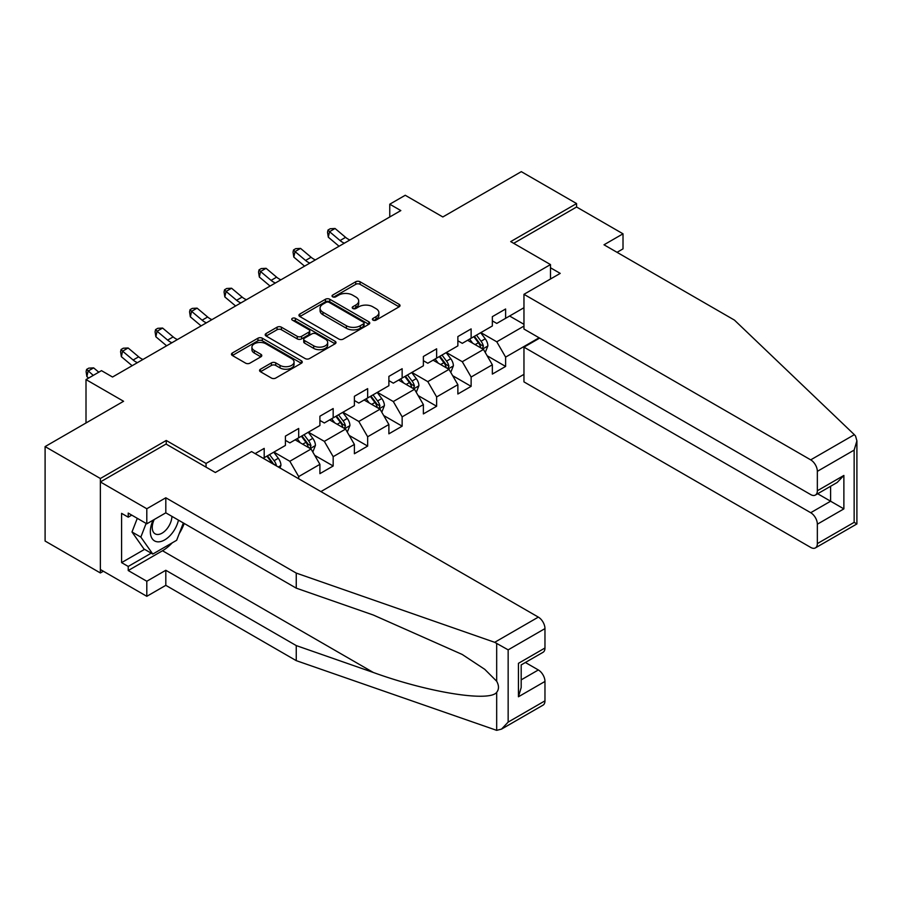 <?xml version="1.0" encoding="UTF-8"?>
<svg xmlns="http://www.w3.org/2000/svg" width="902" height="902" viewBox="0 0 902 902"><rect width="100%" height="100%" fill="white"/><g stroke="black" fill="none" stroke-linecap="round" stroke-linejoin="round"><path stroke-width="1.35" d="M373.033 320.131A2.154 1.24 0 0 0 376.066 320.131L399.124 306.827A3.067 1.77 0 0 0 400.026 305.575A3.067 1.77 0 0 0 399.124 304.324L360.067 281.762A3.067 1.77 0 0 0 355.726 281.762L332.669 295.078A2.154 1.24 0 0 0 332.037 295.957A2.154 1.24 0 0 0 332.669 296.837A2.154 1.24 0 0 0 335.702 296.837L338.69 295.112A9.821 5.671 0 0 1 352.581 295.112L355.828 296.995A9.821 5.671 0 0 1 358.703 300.997A9.821 5.671 0 0 1 355.828 305.011L352.851 306.725A2.154 1.24 0 0 0 352.22 307.605A2.154 1.24 0 0 0 352.851 308.484A2.154 1.24 0 0 0 355.884 308.484L358.872 306.759A9.821 5.671 0 0 1 372.752 306.759L376.01 308.642A9.821 5.671 0 0 1 378.885 312.656A9.821 5.671 0 0 1 376.01 316.658L373.033 318.383A2.154 1.24 0 0 0 372.402 319.263A2.154 1.24 0 0 0 373.033 320.131L373.033 318.383M260.452 369.222A3.067 1.77 0 0 0 259.562 370.474A3.067 1.77 0 0 0 260.452 371.725L271.412 378.051A3.067 1.77 0 0 0 275.753 378.051L301.358 363.269A3.067 1.77 0 0 0 302.26 362.018A3.067 1.77 0 0 0 301.358 360.766L262.302 338.205A3.067 1.77 0 0 0 257.961 338.205L232.355 352.998A3.067 1.77 0 0 0 231.453 354.249A3.067 1.77 0 0 0 232.355 355.501L245.592 363.145A3.067 1.77 0 0 0 249.933 363.145L260.892 356.82A3.067 1.77 0 0 0 261.783 355.557A3.067 1.77 0 0 0 260.892 354.306L254.33 350.517A8.208 4.736 0 0 1 251.917 347.169A8.208 4.736 0 0 1 256.991 342.794A8.208 4.736 0 0 1 265.932 343.82L291.65 358.658A8.208 4.736 0 0 1 294.052 362.018A8.208 4.736 0 0 1 288.99 366.392A8.208 4.736 0 0 1 280.037 365.366L275.753 362.886A3.067 1.77 0 0 0 271.412 362.886L260.452 369.222L260.452 371.725M617.047 252.323L623.011 248.873L623.011 233.81L576.581 207.009L576.581 203.559L521.311 171.651L442.826 216.965L405.246 195.272L389.765 204.202L400.826 210.583L112.536 377.025L101.475 370.643L86.006 379.584L86.006 422.982M166.25 444.167L166.25 440.469L100.37 478.5L45.1 446.591L123.585 401.277L86.006 379.584M166.25 440.469L206.051 463.436L550.491 264.579L550.491 279M576.581 203.559L510.701 241.601L550.491 264.579M338.904 339.084A3.067 1.77 0 0 0 343.245 339.084L368.85 324.303A3.067 1.77 0 0 0 369.752 323.051A3.067 1.77 0 0 0 368.85 321.8L329.794 299.25A3.067 1.77 0 0 0 325.453 299.25L299.847 314.031A3.067 1.77 0 0 0 298.945 315.283A3.067 1.77 0 0 0 299.847 316.534L338.904 339.084M293.218 320.605A2.154 1.24 0 0 1 295.394 320.909L295.394 318.35L335.104 341.283A3.067 1.77 0 0 1 336.006 342.534A3.067 1.77 0 0 1 335.104 343.786L309.499 358.568A3.067 1.77 0 0 1 305.158 358.568L266.101 336.018L266.101 333.514A3.067 1.77 0 0 0 265.199 334.766A3.067 1.77 0 0 0 266.101 336.018M266.101 333.514L277.061 327.189A3.067 1.77 0 0 1 281.401 327.189L297.243 336.333A3.067 1.77 0 0 0 301.584 336.333L308.845 332.128A3.067 1.77 0 0 0 309.747 330.876A3.067 1.77 0 0 0 308.845 329.625L292.361 320.109A2.154 1.24 0 0 1 291.729 319.229A2.154 1.24 0 0 1 293.049 318.079A2.154 1.24 0 0 1 295.394 318.35M100.37 478.5L100.37 572.962L45.1 541.042L45.1 446.591M206.051 467.146L206.051 463.436M320.898 491.59L523.961 374.353M523.961 307.717L505.616 318.316L505.616 308.991L492.345 316.658L492.345 325.972L471.126 338.227L471.126 328.903L457.866 336.57L457.866 345.883L436.636 358.139L436.636 348.815L423.376 356.482L423.376 365.795L402.145 378.051L402.145 368.726L388.886 376.393L388.886 385.706L367.655 397.962L367.655 388.638L354.396 396.305L354.396 405.618L333.176 417.874L333.176 408.55L319.906 416.217L319.906 425.53L298.686 437.786L298.686 428.461L285.415 436.128L285.415 445.441L264.196 457.697L264.196 448.384L255.131 453.616M539.114 337.776L505.616 357.113L505.616 366.438L492.345 374.093L492.345 364.78L471.126 377.025L471.126 386.349L457.866 394.005L457.866 384.692L436.636 396.936L436.636 406.261L423.376 413.917L423.376 404.603L402.145 416.848L402.145 426.172L388.886 433.828L388.886 424.515L367.655 436.76L367.655 446.084L354.396 453.74L354.396 444.427L333.176 456.671L333.176 465.996L319.906 473.651L319.906 464.338L298.686 476.583L298.686 478.759M264.196 457.697L263.204 458.272M295.146 439.826L311.066 449.016L289.835 461.272L273.915 452.082M285.415 440.334L289.835 442.893L298.686 437.786M289.835 461.272L298.686 476.583M311.066 449.016L319.906 464.338M329.636 419.915L345.556 429.104L324.325 441.36L308.405 432.171M319.906 420.422L324.325 422.982L333.176 417.874M324.325 441.36L333.176 456.671M345.556 429.104L354.396 444.427M364.126 400.003L380.035 409.192L358.816 421.448L342.895 412.259M354.396 400.511L358.816 403.07L367.655 397.962M358.816 421.448L367.655 436.76M380.035 409.192L388.886 424.515M398.616 380.092L414.525 389.281L393.306 401.537L377.386 392.347M388.886 380.599L393.306 383.158L402.145 378.051M393.306 401.537L402.145 416.848M414.525 389.281L423.376 404.603M433.095 360.18L449.016 369.369L427.796 381.625L411.876 372.436M423.376 360.687L427.796 363.247L436.636 358.139M427.796 381.625L436.636 396.936M449.016 369.369L457.866 384.692M467.586 340.268L483.506 349.457L462.286 361.713L446.366 352.524M457.866 340.776L462.286 343.335L471.126 338.227M462.286 361.713L471.126 377.025M483.506 349.457L492.345 364.78M523.961 326.096L496.776 341.802L480.856 332.613M509.596 316.016L523.961 324.314M492.345 320.864L496.776 323.423L505.616 318.316M496.776 341.802L505.616 357.113M100.37 572.962L103.358 571.237M389.765 204.202L389.765 216.965M487.159 355.771L505.616 366.438M452.669 375.683L471.126 386.349M418.178 395.595L436.636 406.261M383.688 415.518L402.145 426.172M349.198 435.429L367.655 446.084M314.708 455.341L333.176 465.996M373.89 320.435L376.01 319.218A9.821 5.671 0 0 0 378.885 315.204L378.885 312.656M358.703 300.997L358.703 303.557A9.821 5.671 0 0 1 355.828 307.559L353.708 308.788M399.079 306.849L360.067 284.322A3.067 1.77 0 0 0 355.726 284.322L333.526 297.141M368.805 324.325L329.794 301.798A3.067 1.77 0 0 0 325.453 301.798L299.881 316.557L299.847 314.031M363.427 323.931A2.154 1.24 0 0 0 364.058 323.051A2.154 1.24 0 0 0 363.427 322.172L329.14 302.373A2.154 1.24 0 0 0 326.096 302.373L322.95 304.188A9.821 5.671 0 0 0 320.075 308.202A9.821 5.671 0 0 0 322.95 312.216L346.391 325.746A9.821 5.671 0 0 0 360.281 325.746L363.427 323.931L363.427 326.479A2.154 1.24 0 0 0 364.058 325.599L364.058 323.051M320.075 308.202L320.075 310.75A9.821 5.671 0 0 0 322.95 314.764L322.95 312.216M363.427 326.479L360.281 328.294A9.821 5.671 0 0 1 346.391 328.294L322.95 314.764M266.135 336.04L277.061 329.737L277.061 327.189M309.747 330.876L309.747 333.436A3.067 1.77 0 0 1 308.845 334.687L301.584 338.881A3.067 1.77 0 0 1 297.243 338.881L281.401 329.737A3.067 1.77 0 0 0 277.061 329.737M295.394 320.909L335.07 343.809M313.682 345.816A8.208 4.736 0 0 0 322.623 346.853A8.208 4.736 0 0 0 327.685 342.467A8.208 4.736 0 0 0 325.284 339.118L316.23 333.887A3.067 1.77 0 0 0 311.889 333.887L304.617 338.081A3.067 1.77 0 0 0 303.715 339.332A3.067 1.77 0 0 0 304.617 340.595L313.682 345.816L313.682 348.375A8.208 4.736 0 0 0 322.623 349.401A8.208 4.736 0 0 0 327.685 345.026L327.685 342.467M303.715 339.332L303.715 341.892A3.067 1.77 0 0 0 304.617 343.143L304.617 340.595M313.682 348.375L304.617 343.143M294.052 362.018L294.052 364.566A8.208 4.736 0 0 1 288.99 368.941A8.208 4.736 0 0 1 280.037 367.915L275.753 365.445A3.067 1.77 0 0 0 271.412 365.445L260.498 371.748M251.917 347.169L251.917 349.717A8.208 4.736 0 0 0 254.33 353.077L254.33 350.517M260.847 356.842L254.33 353.077M301.324 363.292L262.302 340.764A3.067 1.77 0 0 0 257.961 340.764L232.389 355.523L232.355 352.998M485.253 352.479L487.881 345.861A8.287 4.781 -120 0 0 485.242 338.802L480.676 332.714M472.727 343.234L469.626 339.096M482.22 348.713L483.416 346.21A8.287 4.781 -120 0 0 481.037 341.227L476.481 335.138M474.396 336.333L479.458 343.087A4.217 2.435 60 0 1 480.225 344.372L483.416 346.21M473.821 336.672L478.387 342.76A8.287 4.781 60 0 1 480.755 347.744M344.384 243.168A15.638 9.031 60 0 1 340.065 240.541L329.534 231.679L328.305 237.192L338.836 246.054A23.452 13.541 -120 0 0 339.062 246.235M349.908 239.977A15.638 9.031 60 0 1 345.59 237.35L335.059 228.488L329.534 231.679L328.012 230.021L330.233 228.747L335.059 228.488M328.305 237.192L327.527 232.231L328.012 230.021M153.126 520.161A20.318 11.737 120 0 0 157.523 541.82A20.318 11.737 120 0 0 178.461 520.138M154.208 519.529A13.913 8.028 120 0 0 155.133 533.837A13.913 8.028 120 0 0 157.173 534.469A13.913 8.028 120 0 0 171.921 516.372M183.354 522.968L176.645 540.287L152.776 554.065L143.925 548.957L131.996 531.977L137.296 518.323M152.776 554.065L140.836 537.085L146.135 523.431M131.996 531.977L140.836 537.085M854.352 434.674L855.547 436.038L856.9 440.852L854.149 450.098L817.347 471.351A9.381 5.412 -120 0 0 810.706 459.862L854.352 434.674L734.431 320.097L604.002 244.792L623.011 233.81M539.667 338.092L523.961 347.157L523.961 381.884L810.706 547.424A9.381 5.412 -120 0 0 815.397 547.897A9.381 5.412 -120 0 0 817.347 543.602L817.347 524.197A9.381 5.412 -120 0 0 810.706 512.708L830.607 501.219L843.877 508.886L817.347 524.197M523.961 347.157L810.706 512.708M550.491 267.77L560.221 273.385L523.961 294.311L523.961 329.038L810.706 494.589A9.381 5.412 -120 0 0 815.397 495.051A9.381 5.412 -120 0 0 817.347 490.756L817.347 471.351M523.961 294.311L810.706 459.862M576.581 207.009L513.689 243.326M817.663 493.744L830.607 501.219L830.607 486.268M817.347 490.756L843.877 475.444L837.236 482.446L815.397 495.051M817.347 543.602L854.149 522.348L855.547 523.149M172.248 542.824A35.178 20.306 -60 0 1 162.495 550.75L128.231 570.538L146.8 581.249L165.81 570.278L296.251 645.584L296.251 660.647L496.675 730.349L501.523 729.109L508.153 722.107L544.966 700.854A9.381 5.412 60 0 1 543.027 705.15L501.523 729.109M296.251 645.584L373.349 672.486C428.112 692.386 489.47 702.263 496.675 692.353C499.077 689.32 499.077 685.621 496.675 681.224L484.769 669.34L462.23 654.469L373.349 615.04L296.251 588.149L165.81 512.832L146.8 523.814L128.231 513.091L128.231 517.173L121.59 513.351L121.59 562.622L128.231 566.445L151.22 553.174M146.8 581.249L146.8 596.312L100.37 569.512L100.37 481.95L166.036 444.043L215.33 472.501L251.59 451.575L538.336 617.115A9.381 5.412 60 0 1 544.966 628.604L544.966 648.008A9.381 5.412 60 0 1 543.027 652.304L521.187 664.909L521.187 687.527L518.436 696.772L518.436 663.331C522.021 665.394 522.021 665.394 518.436 663.331L544.966 648.008M165.81 570.278L165.81 585.342L146.8 596.312M296.251 660.647L165.81 585.342M544.966 628.604L508.153 649.857L494.691 642.314L296.251 573.086L165.81 497.78L146.8 508.751L146.8 523.814M146.8 508.751L100.37 481.95M128.231 570.538L128.231 566.445M165.81 497.78L165.81 512.832M296.251 573.086L296.251 588.149M521.187 679.871L538.336 669.961A9.381 5.412 60 0 1 544.966 681.45L544.966 700.854M538.336 669.961L525.381 662.485M184.222 523.464A35.178 20.306 -60 0 1 179.227 533.623M131.76 515.132L128.231 517.173M121.59 562.622L144.591 549.341M450.763 372.391L453.39 365.772A8.287 4.781 -120 0 0 450.752 358.714L446.186 352.626M438.237 363.145L435.136 359.007M447.742 368.625L448.925 366.122A8.287 4.781 -120 0 0 446.546 361.138L441.991 355.05M439.917 356.245L444.979 362.999A4.217 2.435 60 0 1 445.746 364.284L448.925 366.122M439.33 356.583L443.897 362.672A8.287 4.781 60 0 1 446.264 367.655M416.273 392.302L418.911 385.684A8.287 4.781 -120 0 0 416.262 378.626L411.695 372.537M403.746 383.057L400.646 378.919M413.251 388.536L414.435 386.033A8.287 4.781 -120 0 0 412.056 381.05L407.501 374.961M405.426 376.157L410.489 382.922A4.217 2.435 60 0 1 411.256 384.196L414.435 386.033M404.84 376.495L409.407 382.583A8.287 4.781 60 0 1 411.774 387.567M309.893 263.08A15.638 9.031 60 0 1 305.575 260.452L295.044 251.59L293.815 257.104L304.346 265.966A23.452 13.541 -120 0 0 304.572 266.146M315.418 259.889A15.638 9.031 60 0 1 311.1 257.262L300.569 248.4L295.044 251.59L293.533 249.933L295.743 248.659L300.569 248.4M293.815 257.104L293.037 252.143L293.533 249.933M275.403 282.991A15.638 9.031 60 0 1 271.085 280.364L260.554 271.513L259.325 277.027L269.856 285.878A23.452 13.541 -120 0 0 270.081 286.069M280.928 279.8A15.638 9.031 60 0 1 276.621 277.173L266.079 268.311L260.554 271.513L259.043 269.845L261.253 268.57L266.079 268.311M259.325 277.027L258.547 272.054L259.043 269.845M381.783 412.214L384.421 405.596A8.287 4.781 -120 0 0 381.772 398.537L377.205 392.449M369.256 402.968L366.156 398.831M378.761 408.448L379.945 405.945A8.287 4.781 -120 0 0 377.577 400.962L373.011 394.873M370.936 396.068L375.999 402.833A4.217 2.435 60 0 1 376.765 404.107L379.945 405.945M370.361 396.406L374.916 402.495A8.287 4.781 60 0 1 377.295 407.478M347.293 432.126L349.931 425.507A8.287 4.781 -120 0 0 347.281 418.449L342.726 412.361M334.766 422.88L331.665 418.742M344.271 428.36L345.455 425.857A8.287 4.781 -120 0 0 343.087 420.873L338.521 414.785M336.446 415.98L341.508 422.745A4.217 2.435 60 0 1 342.275 424.019L345.455 425.857M335.871 416.318L340.426 422.407A8.287 4.781 60 0 1 342.805 427.39M312.814 452.037L315.441 445.419A8.287 4.781 -120 0 0 312.791 438.361L308.236 432.272M300.276 442.792L297.175 438.654M309.781 448.283L310.964 445.768A8.287 4.781 -120 0 0 308.597 440.785L304.03 434.696M301.956 435.892L307.018 442.656A4.217 2.435 60 0 1 307.785 443.931L310.964 445.768M301.381 436.23L305.947 442.318A8.287 4.781 60 0 1 308.315 447.302M240.913 302.903A15.638 9.031 60 0 1 236.595 300.276L226.064 291.425L224.835 296.938L235.377 305.789A23.452 13.541 -120 0 0 235.591 305.981M246.438 299.712A15.638 9.031 60 0 1 242.131 297.085L231.588 288.234L226.064 291.425L224.553 289.756L226.763 288.482L231.588 288.234M224.835 296.938L224.057 291.966L224.553 289.756M206.423 322.815A15.638 9.031 60 0 1 202.116 320.187L191.574 311.337L190.345 316.85L200.887 325.701A23.452 13.541 -120 0 0 201.112 325.893M211.959 319.624A15.638 9.031 60 0 1 207.64 316.997L197.098 308.146L191.574 311.337L190.063 309.668L192.273 308.394L197.098 308.146M190.345 316.85L189.567 311.878L190.063 309.668M171.932 342.726A15.638 9.031 60 0 1 167.625 340.099L157.083 331.248L155.854 336.762L166.396 345.613A23.452 13.541 -120 0 0 166.622 345.804M177.469 339.535A15.638 9.031 60 0 1 173.15 336.908L162.608 328.057L157.083 331.248L155.572 329.591L157.782 328.305L162.608 328.057M155.854 336.762L155.076 331.789L155.572 329.591M280.026 467.991L280.95 465.331A8.287 4.781 -120 0 0 278.301 458.272L273.746 452.184M276.519 465.962L276.474 465.68A8.287 4.781 -120 0 0 274.107 460.697L269.54 454.608M267.466 455.803L272.528 462.568A4.217 2.435 60 0 1 273.295 463.842L276.474 465.68M266.891 456.141L271.457 462.23A8.287 4.781 60 0 1 272.325 463.538M137.454 362.638A15.638 9.031 60 0 1 133.135 360.011L122.593 351.16L121.364 356.673L131.906 365.524A23.452 13.541 -120 0 0 132.132 365.716M142.978 359.447A15.638 9.031 60 0 1 138.66 356.82L128.118 347.969L122.593 351.16L121.082 349.502L123.292 348.217L128.118 347.969M121.364 356.673L120.597 351.701L121.082 349.502M98.78 372.199L93.639 367.881L88.103 371.072L86.874 376.585L88.633 378.062M93.256 375.39L86.592 369.414L88.802 368.129L93.639 367.881M86.874 376.585L86.107 371.613L86.592 369.414M376.01 319.218L376.01 316.658M352.851 308.484L352.851 306.725M355.828 307.559L355.828 305.011M332.669 296.837L332.669 295.078M355.726 284.322L355.726 281.762M360.067 284.322L360.067 281.762M399.124 306.827L399.124 304.324M325.453 301.798L325.453 299.25M329.794 301.798L329.794 299.25M368.85 324.303L368.85 321.8M346.391 328.294L346.391 325.746M360.281 328.294L360.281 325.746M281.401 329.737L281.401 327.189M297.243 338.881L297.243 336.333M301.584 338.881L301.584 336.333M308.845 334.687L308.845 332.128M335.104 343.786L335.104 341.283M271.412 365.445L271.412 362.886M275.753 365.445L275.753 362.886M280.037 367.915L280.037 365.366M260.892 356.82L260.892 354.306M257.961 340.764L257.961 338.205M262.302 340.764L262.302 338.205M301.358 363.269L301.358 360.766M482.694 348.984L487.824 346.018M481.037 341.227L485.242 338.802M475.151 344.632L478.387 342.76M340.065 240.541L345.59 237.35M854.149 522.348L854.149 450.098M843.877 475.444L843.877 508.886M496.675 730.349L496.675 692.353M496.675 681.224L496.675 643.227M508.153 649.857L508.153 722.107M544.966 681.45L518.436 696.772M494.691 642.314L538.336 617.115M162.495 550.75L373.349 672.486M448.204 368.895L453.345 365.93M446.546 361.138L450.752 358.714M440.661 364.543L443.897 362.672M413.714 388.807L418.855 385.842M412.056 381.05L416.262 378.626M406.171 384.455L409.407 382.583M305.575 260.452L311.1 257.262M271.085 280.364L276.621 277.173M379.223 408.719L384.365 405.753M377.577 400.962L381.772 398.537M371.68 404.367L374.916 402.495M344.733 428.63L349.875 425.665M343.087 420.873L347.281 418.449M337.19 424.278L340.426 422.407M310.243 448.542L315.384 445.577M308.597 440.785L312.791 438.361M302.7 444.19L305.947 442.318M236.595 300.276L242.131 297.085M202.116 320.187L207.64 316.997M167.625 340.099L173.15 336.908M278.301 466.988L280.894 465.488M274.107 460.697L278.301 458.272M270.758 462.636L271.457 462.23M133.135 360.011L138.66 356.82M856.9 440.852L856.9 523.938L815.397 547.897"/></g></svg>
